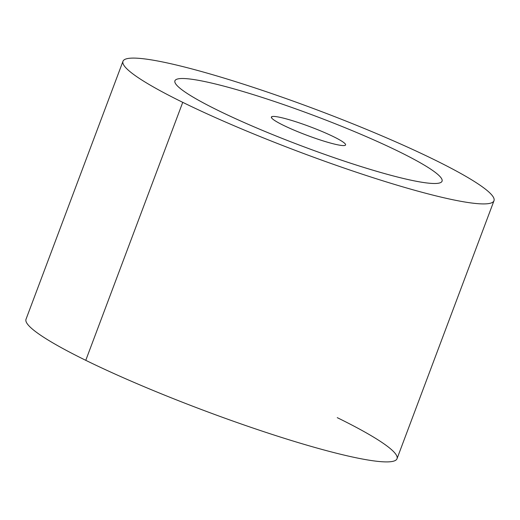 <?xml version="1.0" encoding="UTF-8"?>
<svg xmlns="http://www.w3.org/2000/svg" width="520" height="520" viewBox="0 0 520 520"><rect width="100%" height="100%" fill="white"/><g stroke="black" fill="none" stroke-linecap="round" stroke-linejoin="round"><path stroke-width="0.78" d="M85.774 360.328L182.741 102.343A198.172 22.776 20.6 0 0 379.392 179.725A198.172 22.776 20.6 0 0 493.987 200.733L397.02 458.718A198.172 22.776 -159.4 0 1 282.418 437.71A198.172 22.776 -159.4 0 1 85.774 360.328A198.172 22.776 -159.4 0 1 26.013 319.267L122.98 61.282A198.172 22.776 20.6 0 0 182.741 102.343L85.774 360.328A198.172 22.776 20.6 0 0 348.134 456.034A198.172 22.776 20.6 0 0 337.259 417.657M493.987 200.733A198.172 22.776 20.6 0 0 434.226 159.673A198.172 22.776 20.6 0 0 237.582 82.29A198.172 22.776 20.6 0 0 122.98 61.282M434.226 159.673A198.172 22.776 -159.4 0 1 445.101 198.049A198.172 22.776 -159.4 0 1 182.741 102.343A198.172 22.776 -159.4 0 1 171.867 63.967A198.172 22.776 -159.4 0 1 434.226 159.673M174.922 80.802A142.681 16.399 20.6 0 0 217.952 110.37A142.681 16.399 20.6 0 0 351.403 163.475A142.681 16.399 20.6 0 0 440.174 182.78A142.681 16.399 20.6 0 0 442.046 181.207A142.681 16.399 -159.4 0 1 442.046 181.214A142.681 16.399 -159.4 0 1 440.174 182.78A142.681 16.399 -159.4 0 1 285.454 139.718A142.681 16.399 -159.4 0 1 176.8 79.235A142.681 16.399 -159.4 0 1 331.519 122.284A142.681 16.399 -159.4 0 1 440.174 182.774L440.174 182.774A142.681 16.399 20.6 0 0 442.046 181.207A142.681 16.399 20.6 0 0 322.92 118.944A142.681 16.399 20.6 0 0 176.8 79.235A142.681 16.399 20.6 0 0 174.928 80.802A142.681 16.399 -159.4 0 1 174.922 80.802A142.681 16.399 20.6 0 0 294.053 143.059A142.681 16.399 20.6 0 0 440.174 182.774A142.681 16.399 -159.4 0 1 351.403 163.475A142.681 16.399 -159.4 0 1 217.952 110.37A142.681 16.399 -159.4 0 1 174.922 80.808L174.928 80.802M345.066 145.379A39.637 4.556 -159.4 0 1 304.48 134.349A39.637 4.556 -159.4 0 1 271.388 117.059A39.637 4.556 -159.4 0 1 271.908 116.623L271.492 117.728L271.908 116.623A39.637 4.556 -159.4 0 1 312.494 127.653A39.637 4.556 -159.4 0 1 345.585 144.95A39.637 4.556 -159.4 0 1 345.066 145.379A39.637 4.556 20.6 0 0 314.886 128.583A39.637 4.556 20.6 0 0 271.908 116.623A39.637 4.556 20.6 0 0 302.088 133.425A39.637 4.556 20.6 0 0 345.066 145.379"/></g></svg>
